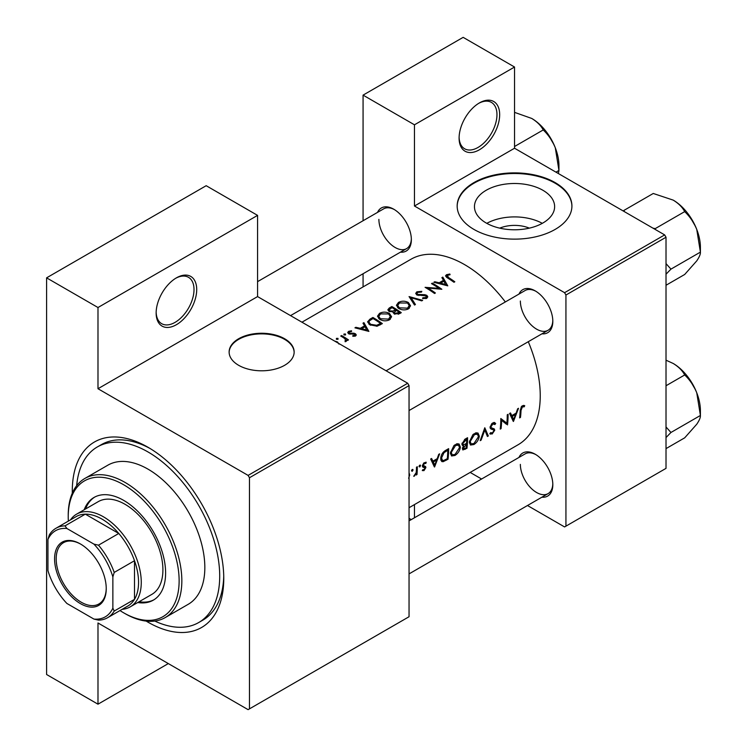 <?xml version="1.0" encoding="UTF-8"?>
<svg xmlns="http://www.w3.org/2000/svg" width="747" height="747" viewBox="0 0 747 747"><rect width="100%" height="100%" fill="white"/><g stroke="black" fill="none" stroke-linecap="round" stroke-linejoin="round"><path stroke-width="1.12" d="M459.097 138.074A28.694 16.565 -60 0 1 479.378 102.937A28.694 16.565 -60 0 1 499.668 114.655A28.694 16.565 -60 0 1 479.378 149.792A28.694 16.565 -60 0 1 459.097 138.074M459.106 137.28A26.78 15.463 120 0 0 464.634 148.774A26.78 15.463 120 0 0 485.27 141.603A26.78 15.463 120 0 0 496.96 114.655A26.78 15.463 120 0 0 491.414 102.395A26.78 15.463 120 0 0 478.687 103.347M156.142 312.984A28.694 16.565 -60 0 1 176.432 277.847A28.694 16.565 -60 0 1 196.713 289.556A28.694 16.565 -60 0 1 176.432 324.693A28.694 16.565 -60 0 1 156.142 312.984M156.151 312.181A26.78 15.463 120 0 0 161.688 323.684A26.78 15.463 120 0 0 182.324 316.504A26.78 15.463 120 0 0 194.015 289.556A26.78 15.463 120 0 0 188.468 277.305A26.78 15.463 120 0 0 175.741 278.257M499.734 228.143A25.398 14.669 180 0 1 529.352 228.143M542.892 222.998A40.086 23.148 0 0 0 554.629 206.639A40.086 23.148 0 0 0 529.884 185.256A40.086 23.148 0 0 0 486.194 190.27A40.086 23.148 0 0 0 474.457 206.639A40.086 23.148 0 0 0 499.201 228.022A40.086 23.148 0 0 0 542.892 222.998M542.285 223.344A40.086 23.148 0 0 0 486.801 223.344M555.114 229.432A57.379 33.129 0 0 0 571.922 206.013A57.379 33.129 0 0 0 536.505 175.405A57.379 33.129 0 0 0 473.971 182.585A57.379 33.129 0 0 0 457.164 206.013A57.379 33.129 0 0 0 492.581 236.612A57.379 33.129 0 0 0 555.114 229.432M571.922 206.321A57.379 33.129 0 0 0 536.253 175.965A57.379 33.129 0 0 0 473.971 183.211A57.379 33.129 0 0 0 457.164 206.321M284.626 365.302A32.513 18.768 0 0 0 294.15 352.024A32.513 18.768 0 0 0 274.074 334.684A32.513 18.768 0 0 0 238.638 338.755A32.513 18.768 0 0 0 229.124 352.024A32.513 18.768 0 0 0 249.19 369.373A32.513 18.768 0 0 0 284.626 365.302M294.141 352.341A32.513 18.768 0 0 0 273.832 335.244A32.513 18.768 0 0 0 238.638 339.381A32.513 18.768 0 0 0 229.124 352.341M518.978 457.425A24.866 14.352 60 0 1 535.235 454.241A24.866 14.352 60 0 1 552.817 484.691A24.866 14.352 60 0 1 541.93 497.175M535.926 454.652A22.952 13.25 -120 0 0 525.113 453.887L409.048 520.892M518.978 294.075A24.866 14.352 60 0 1 535.235 290.891A24.866 14.352 60 0 1 552.817 321.341A24.866 14.352 60 0 1 541.93 333.825M535.926 291.302A22.952 13.25 -120 0 0 525.113 290.527L386.096 370.792M377.515 212.4A24.866 14.352 60 0 1 393.772 209.216A24.866 14.352 60 0 1 411.354 239.666A24.866 14.352 60 0 1 400.467 252.15M394.463 209.627A22.952 13.25 -120 0 0 383.65 208.852L257.575 281.638M72.31 493.169A107.11 61.842 60 0 1 72.291 491.012A107.11 61.842 60 0 1 148.027 447.285A107.11 61.842 60 0 1 223.764 578.467A107.11 61.842 60 0 1 146.179 621.102M150.082 448.508A101.368 58.527 -120 0 0 101.405 444.614L97.343 446.949A101.368 58.527 -120 0 0 76.67 485.699M409.048 507.717L518.054 444.782A107.11 61.842 -120 0 0 540.24 395.751A107.11 61.842 -120 0 0 528.288 341.706M524.721 405.686L523.535 405.397L521.369 406.648L520.173 410.813A107.11 61.842 60 0 1 519.641 417.89L520.491 417.396A107.11 61.842 -120 0 0 521.023 410.43L522.396 406.891L524.217 406.807L524.721 405.686M513.45 421.467L518.539 408.282L517.615 408.814L516.112 413.119L511.816 415.593L510.481 412.932L509.557 413.464L513.254 421.355M507.512 424.894A107.11 61.842 -120 0 0 508.1 414.305L507.25 414.8A107.11 61.842 60 0 1 506.886 423.175L500.817 418.516A107.11 61.842 60 0 1 500.229 429.105L501.078 428.61A107.11 61.842 -120 0 0 501.639 420.337L506.531 424.333M489.827 433.718L492.161 434.007L494.738 430.253L494.346 428.965L491.255 427.723L490.947 426.864L492.843 423.96L494.887 424.557L495.7 423.549L494 422.447L491.675 423.792L490.107 427.34L490.975 429.049L493.45 429.842L490.153 427.938L493.375 429.796L493.888 430.786L492.366 432.896L490.648 432.644L489.827 433.718L490.303 434.147M494.85 422.643L494 422.447M490.116 427.116L491.61 427.984L490.116 427.06M491.152 433.036L490.648 432.644M488.333 435.968L484.794 427.76L480.2 440.665L481.105 440.142L484.831 430.029L487.417 436.491L488.333 435.968L486.932 435.165M479.313 436.183L478.015 433.064L476.082 432.793L472.879 434.651L469.359 441.981L470.479 445.035L473.915 444.54C477.006 442.485 478.808 439.703 479.313 436.183L478.407 435.66M466.968 448.303A107.11 61.842 -120 0 0 467.566 437.714L464.998 439.189L461.935 444.017L462.552 445.604L463.626 445.679L462.374 448.545L462.86 449.965L466.968 448.303L466.109 447.808M460.376 447.108L459.078 443.998L457.145 443.727L453.943 445.576L450.422 452.906L451.543 455.969L454.979 455.465C458.079 453.42 459.872 450.637 460.376 447.108L459.47 446.585M448.032 459.237A107.11 61.842 -120 0 0 448.63 448.648L445.698 450.338C442.691 452.14 441.029 454.82 440.721 458.378L441.738 461.534L443.158 461.702L448.032 459.237L447.182 458.742M434.558 467.015L439.647 453.831L438.722 454.363L437.219 458.667L432.924 461.142L431.589 458.481L430.664 459.013L434.362 466.903M426.023 462.188L423.708 463.037L422.391 465.932L422.681 466.968L425.024 468.136L424.053 469.695L422.914 469.574L422.288 470.563L423.979 470.629L425.874 467.613L425.622 466.595L423.241 465.409L424.483 463.429L425.837 463.467L426.22 462.272M423.521 466.063L422.438 465.437L423.521 466.063M422.447 466.52L424.828 467.575M419.805 465.148L420.589 465.605L420.225 465.045L419.384 465.53L419.011 466.511L419.786 466.959L420.589 465.605L420.225 465.045M419.011 466.511L419.786 466.959L419.011 466.511M416.994 474.532A107.11 61.842 -120 0 0 417.312 466.726L416.462 467.211A107.11 61.842 60 0 1 416.424 469.882L416.163 472.646L413.726 476.297L416.238 473.897A107.11 61.842 60 0 1 416.144 475.017L416.994 474.532L416.219 474.084M412.279 469.49L413.063 469.947L412.699 469.387L411.858 469.872L411.485 470.862L412.26 471.31L413.063 469.947L412.699 469.387M411.485 470.862L412.26 471.31L411.485 470.862M408.609 478.295L409.711 474.999L409.151 473.056M505.336 301.947A107.11 61.842 -120 0 0 410.953 259.265L301.947 322.2M449.843 274.028L446.463 274.709L445.511 275.942L447.574 277.968A107.11 61.842 60 0 1 453.971 282.273L454.82 281.778A107.11 61.842 -120 0 0 448.517 277.539L447.388 275.298L450.067 274.747L449.843 274.028L449.843 274.765M446.883 277.52L447.388 275.298M441.879 277.641L443.466 280.293L439.18 282.768L434.745 281.75L433.82 282.291L447.78 285.849L442.803 277.1L441.879 277.641M426.07 295.905L425.874 297.549L422.811 297.764L422.634 298.613L426.752 298.305L427.788 296.83L426.873 295.382L424.903 294.71L417.582 294.393L416.966 293.496L417.834 292.366L421.485 292.114L421.812 291.358L416.863 291.797L415.705 293.384L416.723 294.878L426.07 295.905L426.537 298.417M422.653 300.35L409.057 296.587L414.52 305.047L415.435 304.524L411.13 297.736L421.747 300.873L422.653 300.35M389.476 313.479C386.171 311.742 382.856 311.695 379.551 313.338L377.478 316.214L379.569 319.249C382.903 321.154 386.236 321.322 389.579 319.763L391.615 316.747L389.476 313.479L389.476 314.655M382.361 323.619A107.11 61.842 -120 0 0 372.893 317.466L369.961 319.156L367.58 321.836L369.737 324.777L377.104 326.206L382.361 323.619M351.492 330.762L348.578 331.36L347.71 332.527L348.55 333.713L354.722 334.236L354.76 335.375L352.836 335.58L352.855 336.309L355.609 335.954L356.347 334.917L354.162 333.218L349.363 333.199L349.475 331.827L351.576 331.472L351.492 330.762L351.492 331.472M349.363 334.058L349.475 331.827M354.722 334.236L354.76 336.253M345.525 334.04L343.947 334.04L343.947 334.955L345.525 334.964L345.525 334.04M343.947 334.04L343.947 334.955L343.947 334.04M348.494 339.904A107.11 61.842 -120 0 0 341.575 335.543L340.725 336.038A107.11 61.842 60 0 1 343.05 337.42L345.273 339.007L345.105 341.715L346.076 341.454L346.627 339.708A107.11 61.842 60 0 1 347.644 340.399L348.494 339.904M346.757 340.38L346.627 340.912M345.824 340.053L345.394 341.678M338.998 344.106L337.495 341.967L334.6 341.052M337.999 338.382L336.421 338.382L336.421 339.297L337.999 339.306L337.999 338.382M336.421 338.382L336.421 339.297L336.421 338.382M362.986 323.19L364.573 325.841L360.287 328.316L355.852 327.298L354.928 327.84L368.887 331.397L363.91 322.648L362.986 323.19M393.174 312.806L393.174 311.854L394.089 313.833L399.449 313.749L401.288 312.685A107.11 61.842 -120 0 0 391.83 306.531L389.262 308.007L387.842 309.79L388.926 311.359L393.174 311.854L393.071 312.339M408.413 302.544C405.107 300.808 401.793 300.761 398.487 302.404L396.414 305.28L398.506 308.315C401.839 310.22 405.173 310.388 408.516 308.828L410.542 305.812L408.413 302.544L408.413 303.721M441.832 289.276A107.11 61.842 -120 0 0 432.364 283.132L431.514 283.617A107.11 61.842 60 0 1 438.947 288.333L425.08 287.334A107.11 61.842 60 0 1 434.549 293.487L435.398 292.992A107.11 61.842 -120 0 0 427.947 288.034L441.832 289.276M527.485 505.514L564.583 526.934L666.016 468.369L666.016 237.247L565.937 295.028L564.583 292.684L414.464 206.013L514.543 148.233L514.543 67.025L463.149 37.35L363.07 95.13L363.07 220.738M564.583 292.684L664.662 234.903L514.543 148.233M249.461 708.866L409.048 616.733L409.048 385.601L249.461 477.744L249.461 708.866L248.107 709.65L97.988 622.979L97.988 704.188L46.594 674.513L46.594 277.847L206.181 185.704L257.575 215.379L257.575 296.587L97.988 388.729L97.988 307.521L46.594 277.847M363.07 286.913L363.07 273.738M481.582 479.014L470.18 472.431M565.937 526.159L565.937 295.028M514.543 67.025L414.464 124.805L414.464 206.013M414.464 124.805L363.07 95.13M411.252 519.623L409.048 518.343M414.464 504.598L414.464 517.764M664.662 234.903L666.016 237.247M520.36 464.391A22.952 13.25 -120 0 0 530.379 487.492A22.952 13.25 -120 0 0 548.065 493.636A22.952 13.25 -120 0 0 552.808 483.888M378.888 219.366A22.952 13.25 -120 0 0 388.907 242.458A22.952 13.25 -120 0 0 406.601 248.611A22.952 13.25 -120 0 0 411.336 238.863M520.36 301.041A22.952 13.25 -120 0 0 530.379 324.133A22.952 13.25 -120 0 0 548.065 330.286A22.952 13.25 -120 0 0 552.808 320.538M249.461 477.744L248.107 475.4L97.988 388.729M248.107 475.4L407.703 383.258L257.575 296.587M407.703 383.258L409.048 385.601M154.825 621.065A101.368 58.527 -120 0 0 198.711 622.531L202.773 620.187A101.368 58.527 -120 0 0 223.736 576.077M168.318 663.579L97.988 704.188M97.988 307.521L257.575 215.379M337.495 342.724L337.495 341.967M341.575 336.533L341.575 335.543M348.578 333.732L348.578 331.36M350.259 334.208L350.259 333.47M352.024 334.096L352.024 333.302M354.162 334.012L354.162 333.218M355.544 335.982L355.544 333.722M355.852 328.036L355.852 327.298M360.287 329.082L360.287 328.316M364.573 327.009L364.573 325.841M363.91 324.712L363.91 322.648M366.992 330.118L361.707 328.671L365.087 326.719L366.992 330.921M361.707 329.446L361.707 328.671M372.893 318.595L372.893 317.466M373.014 318.521A107.11 61.842 60 0 1 380.54 323.414L376.693 325.29L370.587 324.282L368.943 322.069L369.457 320.855L373.014 318.521M380.54 324.665L380.54 323.414M376.693 326.29L376.693 325.29M370.587 325.272L370.587 324.282M379.551 314.636L379.551 313.338M388.571 319.09L380.419 318.764L378.748 316.345L380.559 313.88L388.636 313.964L390.308 316.523L388.571 319.09L388.571 320.248M380.419 319.744L380.419 318.764M391.83 307.661L391.83 306.531M389.262 309.463L389.262 308.007M399.468 312.479L394.92 313.329L394.304 312.349L396.433 310.407A107.11 61.842 60 0 1 399.468 312.479L399.468 313.74M398.319 314.3L398.319 313.142M394.92 314.272L394.92 313.329M395.462 309.772L393.015 311.041L389.775 310.873L389.15 309.912L391.951 307.596A107.11 61.842 60 0 1 395.462 309.772L395.462 310.976M393.015 311.891L393.015 311.041M389.775 311.77L389.775 310.873M398.487 303.702L398.487 302.404M407.498 308.156L399.356 307.829L397.684 305.411L399.486 302.955L407.563 303.039L409.244 305.588L407.498 308.156L407.498 309.323M399.356 308.81L399.356 307.829M411.13 299.622L411.13 297.736M416.863 294.953L416.863 291.797M417.582 295.261L417.582 294.393M418.852 295.523L418.852 294.776M424.903 295.485L424.903 294.71M426.873 298.221L426.873 295.382M422.811 298.641L422.811 297.764M425.874 298.66L425.874 297.549M432.364 284.112L432.364 283.132M427.947 289.052L427.947 288.034M438.947 289.052L438.947 288.333M434.745 282.487L434.745 281.75M439.18 283.533L439.18 282.768M443.466 281.46L443.466 280.293M442.803 279.163L442.803 277.1M445.884 284.57L440.599 283.122L443.979 281.171L445.884 285.373M440.599 283.888L440.599 283.122M446.463 277.23L446.463 274.709M519.744 416.966L520.491 417.396M522.405 405.77L524.217 406.807M521.957 406.079L523.012 406.695M521.574 406.424L522.396 406.891M431.262 460.18L432.924 461.142M434.717 465.036L433.325 461.982L436.715 460.031L434.717 465.036L433.157 464.13M431.691 461.03L433.325 461.982M435.79 459.489L436.715 460.031M422.709 469.9L423.979 470.629M423.745 463L424.483 463.429M422.541 464.998L423.241 465.409M422.41 465.614L425.874 467.613M413.95 475.839L414.445 476.128M409.048 474.616L409.711 474.999M440.907 460.404L443.158 461.702M447.77 450.254A107.11 61.842 60 0 1 447.304 458.667L443.755 460.441L442.392 460.357L441.57 457.892L443.979 452.719L447.77 450.254L446.809 449.694M440.814 457.453L441.57 457.892M443.195 452.271L443.979 452.719M454.017 454.904L454.979 455.465M455.063 454.437L452.178 454.839L451.272 452.421L455.558 445.483L458.518 445.156L459.526 447.602L455.063 454.437M450.525 451.991L451.272 452.421M454.662 444.96L455.558 445.483M461.991 444.736L463.626 445.679M466.231 447.742L465.082 448.405L463.224 448.041L466.52 444.4A107.11 61.842 60 0 1 466.231 447.742M463.485 448.835L462.552 447.649M465.017 444.194L465.941 444.726M465.605 443.877L466.52 444.4M466.576 443.316L464.251 444.54L463.215 444.53L462.785 443.522L466.707 439.32A107.11 61.842 60 0 1 466.576 443.316M462.057 443.102L462.785 443.522M464.55 439.479L465.493 440.02M465.745 438.769L466.707 439.32M472.944 443.979L473.915 444.54M473.99 443.503L471.114 443.905L470.208 441.486L474.494 434.549L477.454 434.231L478.463 436.678L473.99 443.503M469.461 441.057L470.208 441.486M473.598 434.026L474.494 434.549M484.205 429.665L484.831 430.029M480.545 439.815L481.105 440.142M493.823 422.466L495.7 423.549M491.993 423.474L492.843 423.96M490.228 426.444L490.947 426.864M490.107 427.583L494.738 430.253M490.387 432.98L492.161 434.007M490.349 428.433L492.18 429.488M500.807 419.851L501.639 420.337M500.331 428.18L501.078 428.61M500.817 419.44L506.886 423.175M510.154 414.632L511.816 415.593M513.609 419.487L512.227 416.434L515.607 414.482L513.609 419.487L512.059 418.581M510.584 415.481L512.227 416.434M514.683 413.941L515.607 414.482M54.578 558.868A36.528 21.093 60 0 1 80.405 543.956A36.528 21.093 60 0 1 106.242 588.701A36.528 21.093 60 0 1 80.405 603.613A36.528 21.093 60 0 1 54.578 558.868M80.816 544.199A35.38 20.43 -120 0 0 63.523 542.667A35.38 20.43 -120 0 0 56.193 558.868A35.38 20.43 -120 0 0 71.647 594.481A35.38 20.43 -120 0 0 98.912 603.959A35.38 20.43 -120 0 0 106.233 588.225M70.489 519.884A53.551 30.916 60 0 1 76.624 514.132A53.551 30.916 60 0 1 117.886 528.474A53.551 30.916 60 0 1 141.267 582.371A53.551 30.916 60 0 1 130.174 606.891A53.551 30.916 60 0 1 122.125 609.328M112.862 608.142L114.216 611.055A51.646 29.815 60 0 1 107.577 617.722L127.868 606.013A51.646 29.815 -120 0 0 134.507 599.346A51.646 29.815 -120 0 0 138.559 582.371A51.646 29.815 -120 0 0 134.507 560.717A51.646 29.815 -120 0 0 118.773 533.47L85.317 514.151A51.646 29.815 -120 0 0 76.222 516.569L55.941 528.278A51.646 29.815 60 0 1 65.026 525.86L66.885 528.493A49.732 28.713 -120 0 0 47.948 539.427L47.948 570.661A49.732 28.713 -120 0 0 66.885 603.455L93.926 619.076A49.732 28.713 -120 0 0 112.862 608.142L112.862 576.908A49.732 28.713 -120 0 0 93.926 544.115L66.885 528.493M93.926 544.115L98.483 545.179L118.773 533.47A51.646 29.815 -120 0 0 85.317 514.151L65.026 525.86M114.216 611.055L134.507 599.346L134.507 560.717L114.216 572.426L112.862 576.908M47.948 539.427L49.302 534.945A51.646 29.815 60 0 1 55.941 528.278M107.577 617.722A51.646 29.815 60 0 1 98.483 620.141L93.926 619.076M98.483 545.179A51.646 29.815 60 0 1 114.216 572.426M137.737 602.521A59.293 34.231 -120 0 0 153.331 600.149A59.293 34.231 -120 0 0 163.817 557.953A59.293 34.231 -120 0 0 131.93 506.092A59.293 34.231 -120 0 0 94.038 497.446A59.293 34.231 -120 0 0 84.187 509.762M139.091 601.746A59.293 34.231 -120 0 0 154.003 599.738M119.996 610.56A78.416 45.278 -120 0 0 123.685 612.829A78.416 45.278 -120 0 0 178.86 586.983A78.416 45.278 -120 0 0 134.591 492.31A78.416 45.278 -120 0 0 68.229 516.784A78.416 45.278 -120 0 0 68.36 521.107M68.229 516.784L68.229 515.225A80.331 46.379 60 0 1 84.869 478.444A80.331 46.379 60 0 1 136.206 490.153A80.331 46.379 60 0 1 179.411 560.418A80.331 46.379 60 0 1 165.199 617.582A80.331 46.379 60 0 1 125.038 613.604L123.685 612.829M165.199 617.582L188.197 604.314A80.331 46.379 -120 0 0 202.4 547.14A80.331 46.379 -120 0 0 159.195 476.885A80.331 46.379 -120 0 0 107.867 465.176L84.869 478.444M198.711 622.531A101.368 58.527 -120 0 0 216.639 550.39A101.368 58.527 -120 0 0 162.127 461.73A101.368 58.527 -120 0 0 97.343 446.949M76.624 514.132L98.259 501.639A53.551 30.916 60 0 1 132.48 509.445A53.551 30.916 60 0 1 161.287 556.282A53.551 30.916 60 0 1 151.809 594.397L130.174 606.891M94.72 497.072A59.293 34.231 -120 0 0 85.541 508.978M666.016 448.611L684.691 437.835L696.755 424.221C699.36 420.374 700.583 417.461 700.406 415.472L670.955 432.476L666.016 426.957M666.016 437.574L670.955 432.476M696.755 392.791L700.406 415.472L700.406 410.607A38.499 22.223 -120 0 0 696.755 392.791A38.499 22.223 -120 0 0 673.187 363.462C678.547 366.749 682.375 370.577 684.691 374.966C689.77 379.756 693.795 385.695 696.755 392.791M666.016 385.751L684.691 374.966M666.016 360.194L673.187 363.462M624.595 211.765L623.81 210.477L623.278 211.009M666.016 285.261L684.691 274.476L696.755 260.871C699.379 256.996 700.593 254.083 700.406 252.122L670.955 269.125L666.016 263.607M666.016 274.214L670.955 269.125M696.755 229.441L700.406 252.122L700.406 247.257A38.499 22.223 -120 0 0 696.755 229.441A38.499 22.223 -120 0 0 673.187 200.112C678.547 203.389 682.375 207.227 684.691 211.616C689.798 216.453 693.814 222.391 696.755 229.441M655.25 229.46L655.24 228.619L684.691 211.616M655.24 228.619L652.999 228.162M623.81 210.477L653.261 193.473L673.187 200.112M555.983 172.155L558.943 170.447L558.943 165.582A38.499 22.223 60 0 0 555.292 147.766A38.499 22.223 -120 0 0 545.329 130.51A38.499 22.223 -120 0 0 531.715 118.437C537.074 121.714 540.912 125.552 543.228 129.941C548.298 134.731 552.322 140.669 555.292 147.766L558.943 170.447L558.373 173.537M514.543 146.505L543.228 129.941M514.543 112.358L531.715 118.437M369.961 320.416L369.961 319.156M379.868 325.038L379.868 323.796M394.902 311.368L394.902 310.098M422.064 295.532L422.064 294.757M448.517 278.566L448.517 277.539M520.22 409.972L521.023 410.43M445.231 459.825L446.127 460.339M445.716 450.32L446.687 450.88M464.186 448.826L465.12 449.367M345.824 340.118L345.824 341.566M355.114 334.843L355.114 336.159M348.942 332.564L348.942 333.909M368.943 322.069L368.943 324.198M378.748 316.345L378.748 318.633M390.308 316.523L390.308 319.268M394.304 312.349L394.304 313.964M389.14 309.912L389.14 311.49M397.684 305.411L397.684 307.708M409.244 305.588L409.244 308.334M416.966 293.496L416.966 295.018M442.355 460.329L440.721 459.396M452.178 454.839L450.432 453.821M458.518 445.156L456.417 443.951M463.457 448.816L462.412 448.219M463.215 444.53L461.945 443.802M471.114 443.905L469.359 442.896M477.454 434.231L475.353 433.017M494.215 423.885L492.628 422.97M548.065 493.636L409.048 573.892M688.687 378.01L695.56 389.915M688.687 214.66L695.56 226.565M409.048 410.542L548.065 330.286M554.097 144.89L547.224 132.985M406.601 248.611L290.536 315.617"/></g></svg>
